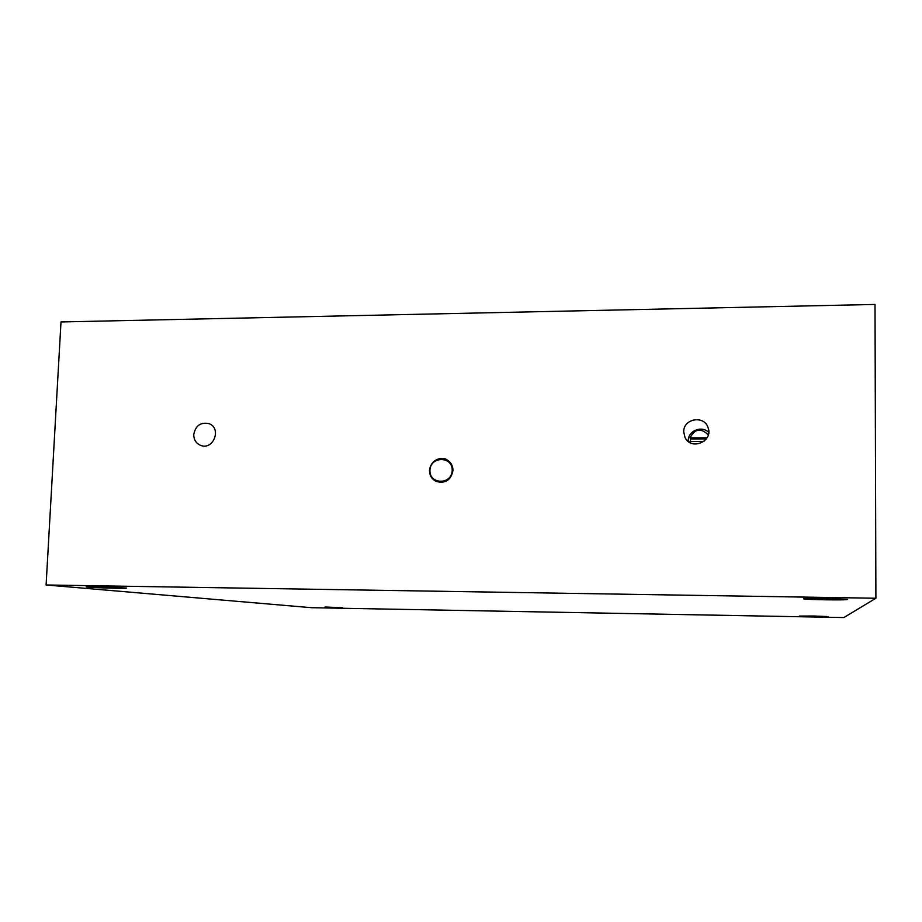 <?xml version="1.0" encoding="UTF-8"?>
<svg xmlns="http://www.w3.org/2000/svg" width="922" height="922" viewBox="0 0 922 922"><rect width="100%" height="100%" fill="white"/><g stroke="black" fill="none" stroke-linecap="round" stroke-linejoin="round"><path stroke-width="1.38" d="M452.979 470.485C450.985 480.178 445.361 483.82 436.094 481.399L436.071 481.388C431.75 479.106 429.56 475.464 429.491 470.474C431.68 460.447 437.512 456.92 446.997 459.894L447.032 459.917C450.95 462.256 452.921 465.783 452.979 470.485M703.982 441.373L690.013 441.431L690.359 442.791M706.367 438.884L690.566 438.953L690.048 437.869L707.07 437.8M690.394 441.431L690.566 438.953M690.048 437.869C694.865 428.684 700.939 427.704 708.292 434.919M688.25 441.419L688.238 440.947C687.881 430.908 701.815 425.1 708.707 432.441M683.721 431.888C683.214 418.761 703.889 414.865 707.958 427.37C713.87 441.165 691.166 451.089 685.023 437.443L683.721 431.888M193.747 434.516C195.545 425.618 200.616 421.988 208.96 423.624C221.925 428.004 213.547 450.443 200.8 445.441C196.132 443.505 193.781 439.863 193.747 434.516M97.213 586.611L126.625 588.063C127.524 588.858 85.331 587.545 86.149 586.795L97.213 586.611M325.04 607.01L342.465 607.725L325.04 607.01M813.988 616.011L828.106 616.588L799.501 616.069L813.988 616.011M825.893 598.355L847.387 599.415C848.228 600.383 802.543 599.669 803.535 598.747L825.893 598.355M875.9 598.251L875.013 304.444L61.002 321.951L46.1 584.974L311.417 607.69L843.814 617.556L875.9 598.251L46.1 584.974M429.929 470.393C429.375 484.822 451.907 484.868 452.206 470.393C452.702 455.929 430.228 455.998 429.929 470.393M436.048 481.376C431.738 479.094 429.548 475.452 429.479 470.451C430.943 458.326 443.424 456.494 446.997 459.894C450.904 462.245 452.886 465.76 452.933 470.462C450.95 480.166 445.326 483.796 436.048 481.376L436.094 481.399"/></g></svg>
